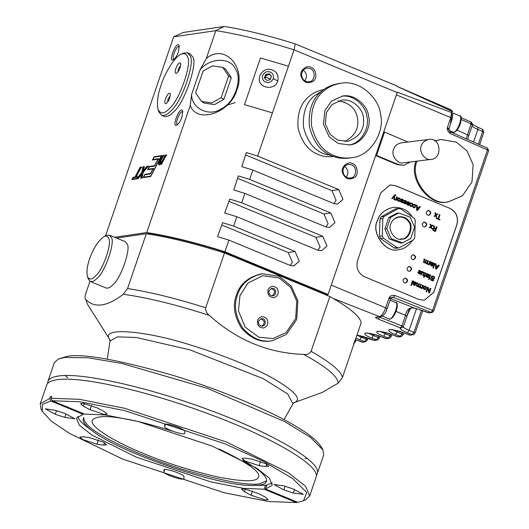 <?xml version="1.0" encoding="UTF-8"?>
<svg xmlns="http://www.w3.org/2000/svg" width="529" height="529" viewBox="0 0 529 529"><rect width="100%" height="100%" fill="white"/><g stroke="black" fill="none" stroke-linecap="round" stroke-linejoin="round"><path stroke-width="0.79" d="M142.982 167.29L141.964 172.626L137.328 178.352L138.122 178.24L141.832 173.677L141.018 177.81L141.931 177.678L142.936 172.414L147.717 166.595L146.85 166.721L143.075 171.37L143.895 167.157L142.982 167.29M137.328 178.352L138.122 178.24M141.931 177.678L141.018 177.81M143.372 172.599L142.936 172.414M148.153 166.774L147.717 166.595M144.338 167.336L143.895 167.157M144.622 166.853L143.273 167.25M138.697 176.746L136.244 176.858L138.254 176.567L137.91 177.235L141.798 172.494L142.876 166.86L144.186 166.668L143.412 170.616L146.95 166.265L148.444 166.046L143.101 172.547L142.043 178.108L140.734 178.299L141.494 174.425L138.023 178.696L131.847 179.602L133.017 177.334L135.034 177.036L140.086 167.27L141.296 167.098L136.244 176.858M141.732 167.276L140.416 167.667M135.034 177.036L135.477 177.222L133.348 177.731M148.213 166.324L147.207 166.668M137.401 177.856L137.838 178.035L137.381 178.59L132.296 179.093L136.945 178.412L137.401 177.856L137.805 177.076L135.788 177.367L140.84 167.607L140.046 167.719L134.988 177.486L132.977 177.784L132.296 179.093M138.241 177.255L137.805 177.076M141.283 167.786L140.84 167.607M143.313 167.045L142.876 166.86M146.725 233.778L149.495 233.368C170.602 236.727 194.996 242.732 222.676 251.368L327.153 294.58L328.073 294.441L397.2 92.535L294.018 49.858C264.236 40.468 238.182 34.061 215.845 30.642L206.303 58.514L199.896 70.264L191.61 94.46L190.228 105.469L146.718 232.548L114.614 237.263M450.384 109.754L451.786 111.202L396.862 86.326L396.843 85.936L295.222 43.907C268.302 35.483 244.623 29.664 224.197 26.45L215.845 30.642L173.664 36.832L105.509 235.888M159.93 161.352L159.487 161.166L162.416 155.506L163.587 155.334L160.287 161.755L160.108 162.396L160.545 162.575M159.487 161.166L158.508 163.93L159.216 164.75L160.637 163.924L160.406 164.367L161.57 164.195L166.37 154.924L165.207 155.096L161.934 161.411L160.419 162.456L160.882 162.634M158.826 164.724L159.216 164.75M161.695 155.612L150.666 176.534L143.101 177.645L144.853 174.325L150.481 173.499L152.861 168.996L147.611 169.763L149.363 166.443L154.607 165.676L158.012 159.209L152.385 160.036L154.137 156.723L161.695 155.612M181.89 117.312L182.664 111.057C180.303 104.63 170.946 128.415 176.845 125.128C178.941 123.594 180.62 120.989 181.89 117.312M158.912 111.943L161.603 115.289L164.235 116.373C167.21 117.094 170.47 115.461 174.021 111.467C184.403 103.069 198.13 62.971 192.708 56.887L190.109 53.806L187.478 52.715L183.246 53.165L180.971 54.269C174.306 56.987 164.579 73.855 161.133 84.984C157.688 94.698 156.67 102.891 158.085 109.563C160.717 114.403 164.625 113.914 169.822 108.095C179.589 100.193 192.503 62.468 187.405 56.748C186.459 53.779 184.317 52.96 180.978 54.269M178.379 51.994L179.152 45.739C176.785 39.305 167.435 63.096 173.333 59.803C175.423 58.269 177.109 55.664 178.379 51.994M150.481 173.499L144.853 174.325M153.298 169.174L152.861 168.996M154.607 165.676L149.363 166.443M158.455 159.394L158.012 159.209M162.138 155.791L154.137 156.723M162.377 161.596L161.934 161.411M166.807 155.103L165.207 155.096M160.849 164.545L161.074 164.102L160.637 163.924M158.508 163.93L159.652 164.936M164.023 155.513L162.416 155.506M143.848 170.801L143.412 170.616M147.393 166.443L146.95 166.265M141.931 174.61L141.494 174.425M133.46 177.513L133.017 177.334M140.529 167.455L140.086 167.27M142.235 172.679L141.798 172.494M137.91 177.235L138.347 177.413M136.945 178.412L137.381 178.59M224.197 26.45L183.259 32.461L173.664 36.832M328.073 294.441L224.885 251.764C195.108 242.375 169.055 235.974 146.718 232.548M190.228 105.469C196.861 124.315 230.704 112.803 236.853 89.923C246.197 67.553 224.752 42.856 206.303 58.514M295.222 43.907L294.018 49.858L257.656 156.062L338.791 189.62L342.971 199.347L337.489 204.068L333.997 203.625L252.855 170.067L249.662 179.404L330.797 212.962L334.983 222.689L329.494 227.41L326.003 226.967L244.867 193.409L241.667 202.746L322.809 236.304L326.988 246.031L321.5 250.753L318.015 250.31L236.873 216.751L233.679 226.088L295.083 251.487L299.262 261.207L293.774 265.935L290.282 265.492L228.885 240.093L224.885 251.764M228.885 240.093L217.545 236.595L222.636 222.683L233.679 226.088M236.873 216.751L224.653 212.989L229.745 199.076L241.667 202.746M244.867 193.409L233.825 190.004L238.328 175.906L249.662 179.404M252.855 170.067L241.819 166.661L246.316 152.564L257.656 156.062M272.435 112.882L244.491 104.636L260.473 57.952L288.424 66.198L260.473 57.952M191.61 94.46C191.386 108.723 209.788 117.352 221.711 108.564C234.572 102.838 242.884 78.563 235.306 68.869C230.505 56.841 208.856 57.694 199.896 70.264M202.918 102.17L204.201 103.089L214.417 104.597L223.846 99.419L221.162 97.753L228.621 75.984L222.729 67.362L212.513 65.854L203.09 71.025L195.637 92.8L201.523 101.423L211.739 102.93L221.162 97.753M222.729 67.362L225.414 69.028L231.299 77.651L223.846 99.419M182.842 112.003L182.644 111.877C180.323 109.84 174.544 124.454 177.407 124.527L177.638 124.586M161.603 115.289C164.579 116.003 167.838 114.37 171.389 110.382C181.771 101.985 195.499 61.88 190.076 55.803L187.478 52.715M179.331 46.678L179.126 46.552C176.805 44.515 171.032 59.129 173.896 59.208L174.127 59.261M153.754 168.665L148.074 169.254L153.317 168.48L150.434 173.955L144.801 174.782L143.557 177.136L150.712 176.084L161.239 156.121L154.084 157.173L152.841 159.527L158.475 158.7L154.561 166.126L149.317 166.893L148.074 169.254M158.912 158.885L152.841 159.527M150.712 176.084L143.557 177.136M161.676 156.3L161.239 156.121M160.327 162.509L160.327 163.018L159.884 162.839L161.953 161.748L165.16 155.546L165.914 155.433L161.616 163.745L160.862 163.858L161.338 162.932L159.017 164.261L159.811 164.466L158.753 163.633L159.586 161.345L162.377 155.956L163.573 156.022M161.616 163.745L160.862 163.858M161.127 160.756L160.684 160.571L160.161 161.636L159.884 162.839L160.261 162.925M160.684 160.571L163.13 155.843M166.357 155.619L165.914 155.433M160.307 162.595L159.87 162.41M225.989 105.535L235.213 102.566M327.153 294.58L326.75 295.744M311.006 67.335C306.589 64.472 299.242 70.919 301.001 76.103C303.448 82.603 307.534 84.296 313.267 81.175C317.704 78.556 316.044 68.38 311.006 67.335M323.9 89.553C317.724 90.737 312.712 93.097 308.876 96.642C300.598 103.419 297 113.92 298.091 128.15C301.59 141.984 308.334 150.772 318.332 154.514C322.789 156.485 327.927 157.159 333.733 156.544M352.4 163.593C347.983 160.73 340.63 167.177 342.395 172.361C344.835 178.862 348.928 180.554 354.661 177.433C359.098 174.815 357.432 164.645 352.4 163.593M149.495 233.368L149.092 234.539M222.676 251.368L222.273 252.531M290.19 265.452L292.378 262.219L288.199 252.498L221.777 225.023M317.916 250.27L320.111 247.043L315.925 237.316L228.918 201.331M325.91 226.928L328.099 223.701L323.92 213.974L237.574 178.26M333.898 203.586L336.094 200.359L331.908 190.632L245.562 154.918M277.751 81.036C274.306 92.43 254.297 87.159 260.314 74.9C262.371 71.236 265.161 69.325 268.686 69.18C276.026 70.192 279.041 74.146 277.751 81.036L273.334 78.676C270.808 82.901 267.588 83.661 263.667 80.944C261.286 76.831 262.351 73.729 266.847 71.64C271.741 71.527 273.903 73.868 273.334 78.676M231.299 77.651L228.621 75.984M488.492 150.732L487.507 149.912L487.546 148.173L450.258 131.794L450.219 133.533C447.779 131.542 446.846 129.526 447.422 127.476L450.801 117.59L451.786 111.202L451.865 112.598L397.18 92.145L397.2 92.535M471.233 123.555L472.152 124.289M361.545 341.972L355.409 339.585M373.474 340.22L356.982 335.002M355.918 338.097L359.727 339.77L361.406 337.29L366.26 339.195L364.58 341.674L361.823 342.078L362.729 342.184L365.479 341.78L359.727 339.77M385.396 338.467L380.834 336.675C375.874 334.593 370.67 333.369 365.208 333.019C364.031 334.341 366.18 336.014 371.656 338.024L373.335 335.538L378.189 337.442L376.503 339.922L373.752 340.326L374.651 340.431L377.402 340.028L371.656 338.024M397.325 336.715L392.756 334.923C387.803 332.84 382.593 331.617 377.137 331.266C375.954 332.596 378.103 334.262 383.585 336.272L385.264 333.786L390.118 335.69L388.431 338.176L385.681 338.58L386.58 338.686L389.331 338.282L383.585 336.272M409.254 334.969L404.685 333.177C399.726 331.088 394.522 329.871 389.06 329.514C387.883 330.843 390.032 332.51 395.507 334.52L397.186 332.04L402.04 333.944L400.36 336.424L397.603 336.828L398.509 336.933L401.26 336.53L395.507 334.52M377.177 317.274L375.669 317.202C374.995 317.36 375.874 318.008 378.308 319.146L379.683 317.169L401.802 325.937L400.433 327.914C399.382 328.8 401.716 330.42 407.436 332.767L412.283 334.672L409.532 335.075L413.182 334.778L412.283 334.672L413.969 332.192L421.52 310.139M293.529 402.853L322.267 392.412L338.183 383.155L342.455 377.435L361.228 322.604C359.654 316.137 349.2 307.442 329.865 296.518L224.488 252.935C194.712 243.545 168.652 237.137 146.315 233.719L116.592 238.083M383.611 132.217L384.57 132.098L376.575 155.44L375.623 155.559L397.385 164.651L403.885 165.306L410.471 161.96M331.266 285.105L385.667 307.832L389.053 297.953L393.411 297.424L394.779 295.453C391.758 295.162 389.847 295.995 389.053 297.953L390.316 298.898M450.053 208.439L395.639 185.705L390.091 184.938L380.754 192.834L357.584 260.526C355.865 267.853 358.159 273.262 364.468 276.74L418.882 299.474L424.423 300.247L433.76 292.345L456.937 224.653C458.656 217.326 456.362 211.924 450.053 208.439L395.54 185.719L390.045 184.945M416.025 161.266C408.011 179.351 430.17 207.256 447.693 201.814M416.984 161.147C408.963 179.232 431.122 207.137 448.652 201.701L462.478 195.756L471.987 181.956L473.131 164.658L467.034 151.003L456.276 142.089L440.915 139.477L434.653 140.813M310.146 68.565L306.972 68.168C298.733 69.709 300.604 82.623 308.962 81.711C315.066 81.942 316.15 70.344 310.146 68.565M322.234 90.836L314.385 95.835C306.106 102.606 302.509 113.113 303.593 127.344C307.091 141.177 313.842 149.965 323.841 153.708L331.762 155.791M351.54 164.83L348.366 164.426C340.127 165.967 341.992 178.881 350.35 177.969C356.46 178.2 357.544 166.609 351.54 164.83M175.873 68.413C174.801 71.851 175.013 73.498 176.501 73.352C179.238 70.82 180.62 67.481 180.64 63.335C179.424 62.098 177.83 63.791 175.873 68.413M165.484 98.758C164.413 102.196 164.625 103.843 166.106 103.697C168.85 101.165 170.232 97.825 170.252 93.679C169.029 92.443 167.442 94.136 165.484 98.758M461.281 119.508L471.015 123.779L471.061 122.04L460.733 117.504M471.015 123.779L472.304 125.261C471.65 126.054 473.501 127.456 477.872 129.466L473.567 142.03M483.685 132.382L482.666 131.549L482.58 129.36M270.478 79.105L265.651 76.923M344.756 102.13L338.216 100.953M356.916 335.174L361.406 337.29L361.81 336.12M368.601 333.27L373.335 335.538L373.732 334.374M380.53 331.518L385.264 333.786L385.661 332.622M392.452 329.772L397.186 332.04L397.59 330.87M378.308 319.146L400.433 327.914L402.245 327.841L403.402 326.499C402.774 327.226 404.678 328.489 409.115 330.288L415.133 332.953L413.182 334.778M379.829 316.785L379.095 316.997M375.669 317.202L380.675 316.765L375.669 317.202M89.956 281.316L85.361 294.739L84.984 297.767L87.516 304.281L110.072 340.041M146.315 233.719L127.542 288.55L123.277 294.269C107.248 306.569 94.81 308.394 85.956 299.745M88.27 278.988L90.261 281.468L106.051 288.001C108.253 288.53 110.673 287.32 113.299 284.364C120.989 278.142 131.159 248.438 127.145 243.935L125.221 241.647L109.43 235.121L106.296 235.451L104.021 236.556C98.063 240.926 93.276 248.339 89.652 258.807C87.153 265.842 86.419 271.774 87.444 276.607C89.348 280.112 92.178 279.762 95.947 275.543C103.016 269.823 112.373 242.494 108.676 238.348C107.995 236.205 106.441 235.603 104.021 236.556M224.488 252.935L205.715 307.766C205.517 310.933 206.746 313.485 209.411 315.416C176.038 304.638 147.327 297.589 123.277 294.269M329.865 296.518L311.092 351.349C309.339 353.875 306.88 354.899 303.719 354.423C268.263 353.167 236.827 340.167 209.411 315.416M262.172 273.744L261.068 273.91C247.962 277.222 239.736 284.304 236.384 295.162C232.502 305.405 234.248 316.441 241.608 328.264C250.825 338.547 260.592 342.759 270.901 340.901L272.547 340.656L286.387 334.394L296.69 319.49L297.887 300.809L291.234 286.077L279.239 276.336L262.172 273.744C249.066 277.057 240.834 284.139 237.481 294.997C233.606 305.24 235.345 316.276 242.712 328.106C251.923 338.388 261.69 342.6 272.005 340.742M407.998 142.05L384.57 132.098M376.575 155.44L398.344 164.532L403.885 165.306M394.779 295.453L432.55 310.424L431.175 312.401L393.411 297.424L392.148 297.324L390.495 298.806L387.089 308.764C385.734 313.036 383.598 315.701 380.675 316.765M450.219 133.533L487.507 149.912L432.55 310.424L433.535 311.244M428.212 312.685L432.074 312.507L433.681 311.171L488.637 150.659L487.546 148.173M448.737 129.711L447.422 127.476L448.632 128.58L449.987 131.807M448.731 129.678L452.222 118.522L453.069 112.968M424.377 300.254L433.668 292.358L456.844 224.666C458.557 217.34 456.262 211.937 449.954 208.452M440.915 139.477L434.871 140.959M428.814 139.458L401.101 142.903C397.14 143.828 394.654 145.931 393.636 149.224C390.574 154.812 397.61 164.678 403.574 162.813L431.287 159.368C442.449 158.674 441.279 137.117 428.814 139.458C424.853 140.383 422.367 142.486 421.342 145.779C418.28 151.367 425.323 161.233 431.287 159.368M304.849 80.825C307.422 76.864 306.906 73.319 303.289 70.198M346.244 177.083C348.816 173.122 348.294 169.578 344.683 166.456M271.45 76.262L270.299 79.634L266.795 80.454L264.447 77.908L265.598 74.536L269.102 73.716L271.45 76.262M180.693 65.404L178.359 69.028L177.995 71.924M170.305 95.749L167.971 99.373L167.607 102.269M450.523 123.475L451.984 112.67M466.261 138.823L471.088 123.819L471.438 122.245L471.061 122.04M471.438 122.245C472.595 124.222 472.906 125.188 472.371 125.142L472.304 125.261M478.355 144.133L482.666 131.549L477.872 129.466L477.793 127.277L482.739 129.38L483.83 132.303L479.591 144.681M354.337 340.947L355.501 341.701L353.544 343.533M366.782 337.674L366.26 339.195L367.43 339.949L365.473 341.78M378.711 335.928L378.189 337.442L379.353 338.203L377.402 340.028M390.633 334.176L390.118 335.69L391.281 336.451L389.324 338.282M402.562 332.424L402.04 333.944L403.21 334.698L401.253 336.53M401.802 325.937L400.83 328.026M401.881 325.963L403.429 326.505L406.933 316.276L405.518 315.344L401.881 325.963M386.157 311.045L388.736 303.957M90.261 281.468C92.469 282.003 94.883 280.787 97.515 277.837C105.198 271.615 115.375 241.905 111.355 237.402L109.43 235.121M432.074 312.507L428.49 312.791L414.789 308.096M403.197 279.629C402.893 281.692 403.726 282.83 405.677 283.028C408.428 280.992 408.223 279.332 405.062 278.049L403.197 279.629M407.191 267.958C406.894 270.021 407.72 271.159 409.677 271.357C412.422 269.321 412.217 267.661 409.056 266.378L407.191 267.958M411.185 256.287C410.888 258.35 411.714 259.488 413.671 259.686C416.416 257.649 416.211 255.99 413.05 254.707L411.185 256.287M422.373 223.608C422.076 225.671 422.902 226.809 424.86 227.007C427.604 224.97 427.399 223.311 424.245 222.028L422.373 223.608M426.367 211.937C426.07 214 426.896 215.138 428.854 215.336C431.604 213.299 431.399 211.64 428.239 210.357L426.367 211.937M416.687 210.278L417.282 210.529L420.383 206.766L419.801 206.528L418.895 207.679L417.156 206.951L417.143 205.417L416.521 205.153L416.687 210.278M435.638 268.891L436.24 269.142L439.334 265.379L438.753 265.135L437.847 266.292L436.114 265.565L436.094 264.024L435.473 263.766L435.638 268.891M433.654 230.71L435.486 231.471L437 227.053L436.451 226.822L435.777 228.786L434.64 228.151L434.051 225.817L433.37 225.533L434.177 228.171L433.158 228.217L432.543 229.626L433.654 230.71M433.502 228.111L433.158 228.217M434.097 278.413L433.734 276.753L432.001 276.032L432.484 275.973L431.776 276.231L431.314 277.513L433.251 279.967L432.074 280.231L430.818 278.79L431.161 280.264L432.729 280.925L433.787 280.145L433.535 278.942L431.889 277.394L432.147 276.654L433.767 277.051L434.044 278.188L434.58 278.353L434.21 276.693L432.391 275.979M432.246 280.985L432.914 280.76L433.35 279.596L431.426 277.044L432.596 276.528M432.861 280.337L430.95 279.775L430.884 279.028L431.36 278.968M438.62 218.847L439.956 214.946L439.407 214.714L438.072 218.622L436.716 218.054L436.537 218.57L439.804 219.938L439.983 219.416L438.144 218.907L439.48 215.005L439.956 214.946M429.383 292.954L430.897 288.536L430.368 288.318L429.184 291.783L428.206 287.412L427.644 287.174L426.136 291.598L426.658 291.816L427.849 288.345L428.821 292.722L429.383 292.954M420.178 287.723L421.276 284.516L420.773 284.304L419.894 286.599L419.074 286.797L418.789 285.858L419.504 283.775L418.994 283.564L418.36 285.422L417.302 286.063L416.931 285.541L417.731 283.035L417.222 282.823L416.435 285.931L417.031 286.487L418.148 286.308L418.796 287.221L419.881 287.082L420.178 287.723M418.796 287.221L419.881 287.082M417.031 286.487L418.148 286.308L417.328 286.566M417.903 286.057L416.826 286.123L416.449 285.6L417.255 283.094L417.731 283.035M419.028 286.903L419.51 286.844L418.598 286.857L418.313 285.918L419.028 283.835L419.504 283.775M427.253 263.997L428.351 260.79L427.842 260.579L426.963 262.873L426.143 263.072L425.865 262.126L426.572 260.05L426.07 259.838L425.428 261.696L424.377 262.338L424 261.815L424.8 259.309L424.291 259.098L423.504 262.205L424.099 262.754L425.217 262.582L425.871 263.495L426.949 263.349L426.797 263.806L427.253 263.997M425.871 263.495L426.949 263.349M424.099 262.754L425.217 262.582L424.397 262.834M424.979 262.331L423.894 262.397L423.524 261.875L424.324 259.369L424.8 259.309M426.103 263.178L426.579 263.118L425.666 263.131L425.382 262.186L426.096 260.109L426.572 260.05M395.672 195.611L395.48 194.884L394.581 195.102L391.797 198.494L392.306 198.706L394.039 196.471L393.993 199.407L394.535 199.638L394.502 195.948L395.11 195.393L395.672 195.611M394.059 199.697L394.026 196.008L395.401 195.446M395.196 195.67L395.004 194.943L395.48 194.884L395.024 194.837M429.746 274.723L430.09 275.549L429.369 277.738L428.86 277.527L428.721 277.95L429.224 278.161L428.84 279.279L430.249 278.109L429.879 277.95L430.666 275.437L429.746 274.723M424.794 272.653L425.137 273.486L424.417 275.669L423.908 275.457L423.769 275.88L424.271 276.092L423.888 277.209L425.296 276.039L424.926 275.887L425.713 273.367L424.794 272.653M424.245 289.495L425.303 289.535L426.215 288.411L426.255 287.009L425.389 286.156L423.908 286.387L423.405 287.287L423.385 288.642L424.245 289.495M424.992 289.614L425.739 288.47L425.779 287.068L424.119 286.11M398.311 201.291L399.369 201.331L400.281 200.207L400.321 198.805L399.455 197.952L397.973 198.183L397.471 199.083L397.451 200.438L398.311 201.291M399.058 201.404L399.805 200.266L399.845 198.864L398.185 197.906M415.496 282.023L414.233 282.036L413.744 281.368L413.05 284.007L413.936 285.191L415.219 285.23L415.629 284.767L414.167 284.774L413.718 283.683L415.589 283.954L416.211 283.365L415.496 282.023L413.757 282.096L414.273 281.593M415.166 283.98L415.589 283.954L415.113 284.013L415.728 283.425L415.688 282.658L415.02 282.083M414.267 284.919L413.175 284.41L413.242 283.742L413.718 283.683M414.657 285.362L415.629 284.767M428.477 274.108L427.214 274.115L426.724 273.453L426.03 276.092L426.916 277.275L428.199 277.308L428.609 276.852L427.148 276.852L426.698 275.761L428.569 276.039L429.184 275.45L428.477 274.108L426.738 274.174L427.253 273.672M428.146 276.065L428.569 276.039L428.093 276.098L428.708 275.51L428.669 274.743L428.001 274.167M427.247 276.998L426.156 276.488L426.222 275.821L426.698 275.761M427.637 277.447L428.609 276.852M432.821 262.582L431.558 262.589L431.069 261.928L430.368 264.566L431.261 265.75L432.537 265.783L432.947 265.327L431.492 265.327L431.042 264.236L432.914 264.513L433.529 263.925L432.821 262.582L431.075 262.649L431.598 262.146M432.491 264.533L432.914 264.513L432.438 264.573L433.053 263.978L433.013 263.211L432.338 262.642M431.585 265.472L430.494 264.963L430.566 264.295L431.042 264.236M431.981 265.915L432.947 265.327M411.483 285.481L412.997 281.058L412.488 280.846L410.973 285.27L411.483 285.481M433.41 267.958L434.924 263.535L434.415 263.323L432.901 267.747L433.41 267.958M407.793 201.741L407.079 202.316L408.586 202.276L409.115 203.738L406.894 202.805L406.801 204.339L407.628 205.179L408.785 205.153L409.598 204.068L409.631 202.693L407.985 201.701M408.348 205.298L409.122 204.128L409.155 202.752L408.262 201.886L407.317 201.8M407.099 202.667L408.586 202.276M431.38 226.604L433.039 225.4L432.424 225.142L431.208 226.028L430.864 224.488L430.249 224.23L430.765 226.346L429.217 227.463L429.839 227.721L430.943 226.921L431.241 228.31L431.862 228.568L431.38 226.604L430.904 226.663L433.039 225.4M436.187 215.27L437.847 214.066L437.225 213.802L436.008 214.695L435.665 213.154L435.05 212.896L435.565 215.012L434.018 216.13L434.64 216.387L435.744 215.587L436.041 216.976L436.663 217.234L436.187 215.27L435.704 215.329L437.847 214.066M413.136 205.001L413.605 205.278L414.63 204.796L415.133 205.338L415.04 206.376L414.485 207.203L413.764 207.236L412.785 206.178L412.924 207.097L413.632 207.692L415.093 207.414L415.615 205.192L414.776 204.353L413.85 204.313L413.136 205.001M414.379 207.798L413.929 207.851L415.086 206.634L415.139 205.252L414.3 204.412L413.367 204.373M414.485 207.203L413.281 207.295L412.825 206.363L413.301 206.303M413.129 205.338L414.63 204.796M410.14 203.751L410.61 204.029L411.635 203.546L412.137 204.088L412.045 205.12L411.489 205.953L410.769 205.986L409.79 204.928L409.929 205.841L410.636 206.436L412.098 206.165L412.62 203.936L411.78 203.096L410.854 203.063L410.14 203.751M411.383 206.548L410.934 206.601L412.091 205.384L412.144 203.996L411.304 203.156L410.372 203.123M411.489 205.953L410.286 206.046L409.83 205.113L410.306 205.054M410.134 204.088L411.635 203.546M420.469 272.032L420.998 272.157L420.872 271.225L420.072 270.597L418.849 270.656L418.485 271.615L419.927 273.374L419.14 273.519L418.148 272.58L418.155 273.149L419.861 274.068L420.476 273.037L419.061 271.265L419.92 271.04L420.469 272.032M419.484 274.095L419.993 273.096L418.584 271.324L419.92 271.04M419.199 273.658L418.254 273.242L418.194 272.772L418.67 272.713M420.522 272.217L420.396 271.284L418.922 270.524L419.398 270.464L418.849 270.656M405.974 201.946L406.503 202.065L406.378 201.139L405.578 200.504L404.348 200.57L403.991 201.529L405.432 203.281L404.645 203.427L403.653 202.495L403.66 203.063L405.359 203.982L405.974 202.951L404.566 201.172L405.426 200.954L405.974 201.946M404.989 204.002L405.498 203.01L404.09 201.232L405.426 200.954M404.705 203.572L403.759 203.156L403.693 202.686L404.176 202.627M406.027 202.124L405.902 201.199L404.427 200.431L404.903 200.372L404.348 200.57M402.979 200.689L403.508 200.815L403.382 199.883L402.582 199.254L401.352 199.314L400.995 200.279L402.437 202.032L401.65 202.177L400.658 201.238L400.665 201.814L402.364 202.733L402.979 201.701L401.571 199.922L402.43 199.704L402.979 200.689M401.994 202.752L402.503 201.761L401.094 199.982L402.43 199.704M401.709 202.323L400.764 201.906L400.704 201.43L401.18 201.37M403.032 200.875L402.906 199.942L401.432 199.182L401.908 199.122L401.352 199.314M422.4 271.648L421.758 272.184L422.4 271.648L421.944 271.456L420.846 274.663L421.355 274.875L422.235 272.567L423.107 272.395L423.531 273.103L422.757 275.457L423.266 275.669L424.066 272.7L423.365 271.972L422.559 271.939M420.879 274.935L421.758 272.627L423.107 272.395M422.142 288.543L423.24 285.336L422.737 285.124L421.858 287.399L420.555 287.763L421.382 288.179L421.858 287.862L421.686 288.351L422.142 288.543M421.018 288.146L421.858 287.862M421.091 287.677L420.429 287.392M429.217 264.817L430.308 261.61L429.806 261.399L428.933 263.673L427.624 264.031L428.087 264.421L428.926 264.136L428.761 264.626L429.217 264.817M428.087 264.421L428.926 264.136M428.166 263.951L427.498 263.667M396.208 200.332L397.305 197.132L396.803 196.92L395.923 199.188L394.621 199.552L395.084 199.942L395.923 199.651L395.758 200.147L396.208 200.332M395.084 199.942L395.923 199.651M395.156 199.466L394.495 199.188M393.232 207.361L393.186 207.368C384.775 209.332 379.478 213.802 377.309 220.791C370.809 232.674 385.767 253.636 398.443 249.675L398.489 249.668M265.598 74.536L266.133 75.323L264.983 78.689M269.102 73.716L269.638 74.503L266.133 75.323M271.397 76.421L269.638 74.503M457.109 130.121L468.826 135.424L472.371 125.142M390.561 298.647L414.386 307.997C409.327 307.362 406.371 309.809 405.518 315.344L396.122 311.416M239.974 295.618L238.453 310.768L245.106 327.048L258.754 337.198L272.957 338.567L285.977 332.681L295.671 318.656L296.795 301.08L290.533 287.221L279.034 277.956L262.688 275.702L247.916 283.121L239.974 295.618M405.439 283.048C407.892 280.998 407.687 279.352 404.824 278.095M409.433 271.377C411.886 269.327 411.681 267.681 408.818 266.424M413.433 259.706C415.88 257.656 415.675 256.01 412.818 254.753M424.622 227.027C427.068 224.977 426.863 223.331 424.007 222.074M428.616 215.356C431.069 213.306 430.864 211.66 428.001 210.403M418.895 207.679L416.68 207.011L416.66 205.477L417.143 205.417M416.66 205.477L416.039 205.212M416.68 207.011L417.156 206.951M416.806 210.588L420.383 206.766M419.9 206.826L419.325 206.588M437.847 266.292L435.631 265.624L435.618 264.083L436.094 264.024M435.618 264.083L434.997 263.826M435.631 265.624L436.114 265.565M435.757 269.201L439.334 265.379M438.858 265.439L438.276 265.194M432.682 228.277L434.177 228.171M435.777 228.786L434.164 228.211L433.575 225.876L434.051 225.817M433.575 225.876L432.894 225.592M434.64 228.151L434.164 228.211L433.992 227.801L434.468 227.741M434.375 228.435L434.851 228.376M435.003 231.53L436.518 227.113L437 227.053M436.518 227.113L435.975 226.881M431.671 276.713L432.12 276.588L431.671 276.713M430.884 279.028L430.341 278.849M439.328 219.998L439.983 219.416M439.5 219.475L438.144 218.907M436.24 218.113L438.072 218.622M439.48 215.005L438.931 214.774M428.9 293.013L430.414 288.596L430.897 288.536M426.182 291.876L427.366 288.404L427.849 288.345M429.184 291.783L428.702 291.843L427.73 287.472L428.206 287.412M427.73 287.472L427.168 287.234M430.414 288.596L429.892 288.378M419.702 287.783L420.8 284.576L421.276 284.516M417.255 283.094L416.746 282.883M417.427 286.116L416.826 286.123L417.427 286.116M419.028 283.835L418.518 283.623M420.8 284.576L420.291 284.364M426.771 264.057L427.868 260.85L428.351 260.79M424.324 259.369L423.815 259.157M424.496 262.391L423.894 262.397L424.496 262.391M426.096 260.109L425.587 259.898M427.868 260.85L427.366 260.638M395.308 195.148L395.791 195.089M394.634 195.452L395.117 195.393M394.112 195.889L394.594 195.829M391.83 198.765L394.502 195.948M395.004 194.943L394.548 194.897M429.627 278.591L429.396 278.009L430.189 275.497L429.667 274.888L430.143 274.829M429.396 278.009L429.879 277.95M429.773 278.168L430.249 278.109M428.364 279.338L429.733 278.373M428.986 279.226L429.462 279.167M428.384 277.586L429.369 277.738M424.675 276.522L425.237 273.427L424.714 272.819L425.19 272.759M424.45 275.94L424.926 275.887M424.82 276.098L425.296 276.039M423.412 277.269L424.78 276.303M424.033 277.156L424.509 277.097M423.431 275.516L424.417 275.669M415.153 284.827L414.683 284.549M414.181 285.422L414.736 285.29M413.797 281.653L413.268 281.428M428.133 276.912L427.663 276.627M427.161 277.507L427.716 277.368M426.777 273.731L426.248 273.513M432.471 265.386L432.001 265.102M431.499 265.975L432.061 265.842M431.115 262.205L430.586 261.987M411.007 285.541L412.521 281.117L412.997 281.058M412.521 281.117L412.012 280.906M432.934 268.018L434.448 263.594L434.924 263.535M434.448 263.594L433.939 263.382M406.417 202.865L409.115 203.738M407.581 202.29L408.11 202.336L407.581 202.29M431.386 228.627L430.904 226.663M429.356 227.781L430.943 226.921M431.208 226.028L430.725 226.088L430.388 224.547L430.864 224.488M430.388 224.547L429.773 224.289M430.666 225.797L431.142 225.738M432.563 225.46L431.948 225.195M436.187 217.293L435.704 215.329M434.164 216.447L435.744 215.587M436.008 214.695L435.526 214.754L435.188 213.213L435.665 213.154M435.188 213.213L434.574 212.956M435.466 214.457L435.949 214.397M437.364 214.126L436.749 213.861M412.825 206.363L412.309 206.237M414.009 207.262L413.281 207.295M413.585 204.842L414.154 204.855L413.585 204.842M409.83 205.113L409.314 204.988M411.013 206.012L410.286 206.046M410.59 203.592L411.159 203.605L410.59 203.592M418.875 271.033L419.444 271.099L418.875 271.033M418.194 272.772L417.672 272.64M404.381 200.947L404.95 201.013L404.381 200.947M403.693 202.686L403.177 202.554M401.385 199.697L401.954 199.764L401.385 199.697M400.704 201.43L400.182 201.298M422.79 275.728L423.61 273.228L422.889 272.032M422.155 272.402L422.625 272.455L422.155 272.402M421.924 271.708L421.468 271.516M421.666 288.603L422.764 285.396L423.24 285.336M422.764 285.396L422.254 285.184M428.735 264.877L429.832 261.67L430.308 261.61M429.832 261.67L429.33 261.458M395.732 200.392L396.829 197.191L397.305 197.132M396.829 197.191L396.32 196.98M412.117 216.745C408.428 210.39 402.146 207.262 393.278 207.355C384.867 209.319 379.577 213.795 377.408 220.785C370.902 232.661 385.866 253.622 398.542 249.668C403.766 249.245 408.408 246.164 412.468 240.411M414.829 234.876L415.139 224.25M340.63 83.291L338.428 83.615C331.412 84.891 325.738 87.53 321.401 91.543C312.203 99.075 308.209 110.746 309.412 126.557C313.3 141.924 320.799 151.691 331.908 155.843C336.953 158.078 342.772 158.819 349.358 158.052L351.56 157.728C371.57 156.128 384.973 130.504 380.576 114.786C379.67 98.923 359.945 79.244 340.63 83.291C333.614 84.567 327.94 87.212 323.603 91.219C314.405 98.751 310.411 110.422 311.614 126.233C315.502 141.6 323.001 151.367 334.11 155.526C339.155 157.754 344.974 158.495 351.56 157.728M267.972 289.879C267.337 294.772 269.334 297.364 273.949 297.655C278.228 295.883 279.286 292.788 277.13 288.358C273.486 285.23 270.431 285.739 267.972 289.879M257.583 320.224C256.949 325.117 258.939 327.709 263.554 328C267.839 326.234 268.897 323.133 266.742 318.703C263.092 315.575 260.043 316.084 257.583 320.224M417.169 207.5L416.687 207.56L416.68 210.013L418.571 208.089L417.169 207.5L417.156 209.953M436.121 266.113L435.645 266.173L435.631 268.626L437.523 266.695L436.121 266.113L436.108 268.567M433.344 228.7L433.82 228.64L432.934 228.832L433.344 228.7L432.722 229.791L434.626 230.816L435.103 230.756L435.605 229.295L433.82 228.64L433.165 229.123L433.205 229.731L435.103 230.756M424.761 286.658L424.027 286.705L423.398 288.536L424.655 289.065M398.826 198.454L398.092 198.501L397.464 200.332L398.721 200.861M415.232 282.4L414.187 282.38L414.756 282.46L413.724 282.612L413.387 283.313L415.503 283.385L415.629 282.731L414.663 282.321L413.863 283.253L415.503 283.385M428.212 274.485L427.168 274.458L427.73 274.544L426.705 274.696L426.367 275.397L428.483 275.464L428.609 274.816L427.644 274.399L426.843 275.338L428.483 275.464M432.55 262.953L431.505 262.933L432.074 263.012L431.042 263.164L430.705 263.872L432.821 263.938L432.953 263.29L431.981 262.873L431.181 263.812L432.821 263.938M407.27 203.473L407.773 204.736L408.937 204.168L406.794 203.533L407.297 204.796L407.965 204.789M398.972 208.333L395.322 208.948L381.164 216.844L379.941 218.946L379.432 236.278L380.53 238.513L394.178 247.949L395.712 248.332L399.362 247.717L413.519 239.822L414.743 237.719L415.252 220.381L414.154 218.153L400.506 208.717L398.185 208.591L384.028 216.487L382.804 218.589L382.302 235.927L383.393 238.156L397.048 247.592L398.575 247.975M268.99 290.712C268.567 293.859 269.843 295.552 272.832 295.79C277.044 295.4 276.422 287.386 271.734 288.351L268.99 290.712M258.602 321.057C258.172 324.204 259.455 325.897 262.437 326.135C266.656 325.745 266.027 317.731 261.346 318.696L258.602 321.057M425.7 288.193L425.766 287.168L424.503 286.645L423.874 288.477L425.131 289.006L425.7 288.193M423.921 289.105L425.131 289.006M425.237 286.599L424.027 286.705M399.765 199.988L399.831 198.964L398.568 198.441L397.94 200.273L399.203 200.802L399.765 199.988M397.987 200.901L399.203 200.802M399.302 198.395L398.092 198.501M413.387 283.313L413.863 283.253M413.453 283.121L413.936 283.061M426.367 275.397L426.843 275.338M426.434 275.199L426.916 275.14M430.705 263.872L431.181 263.812M430.778 263.673L431.254 263.614M407.297 204.796L408.448 204.73M338.229 143.485L349.682 144.933C362.808 143.888 371.609 127.066 368.72 116.75C368.131 106.342 355.184 93.435 342.508 96.086L331.333 101.29L324.826 110.706L323.464 124.269L329.071 136.674L338.229 143.485M47.65 383.439L47.888 381.469L54.262 362.848L58.025 359.224L66.747 356.387C82.55 353.319 117.848 359.608 172.652 375.259C224.858 391.017 273.625 412.693 295.473 426.057C308.943 433.853 317.691 441.027 321.711 447.58L322.902 449.908L323.649 455.079L317.274 473.7L316.256 475.399M307.276 458.458L305.147 458.524M67.778 377.713L65.127 375.55M272.27 295.823C275.669 292.682 275.311 290.236 271.192 288.477M261.881 326.168C265.28 323.027 264.923 320.581 260.804 318.822M398.833 212.982L396.922 213.22L388.722 217.558L384.887 228.753L389.258 238.91L400.632 243.089L402.543 242.851L410.742 238.513L414.577 227.318L410.206 217.161L398.833 212.982L390.633 217.32L386.798 228.515L391.169 238.672L402.543 242.851M348.816 145.045C361.638 143.419 369.738 127.033 367 117.008C366.366 106.904 354.185 94.202 341.655 96.232M58.025 359.224L64.465 357.478L87.874 357.756L122.054 363.496L207.408 388.385L285.098 421.811L310.477 437.377L322.902 449.908M103.677 445.14L106.62 444.816L103.73 442.33L89.553 437.642L82.808 436.749L79.866 437.08L82.762 439.566L96.933 444.254L103.677 445.14L104.497 442.76M251.096 495.256L265.274 499.945L268.216 499.621L265.327 497.134L258.621 493.577L244.451 488.889L241.508 489.213L244.398 491.699L251.096 495.256L252.558 490.991M90.056 409.73L104.226 414.419L107.169 414.095L104.279 411.608L97.581 408.051L83.403 403.363L80.461 403.687L83.357 406.173L90.056 409.73L91.51 405.465M265.869 466.558L268.811 466.228L265.922 463.741L251.744 459.053L245 458.167L242.057 458.491L244.947 460.977L259.124 465.665L265.869 466.558L266.689 464.171M164.757 424.615L164.704 426.612L165.524 424.218M164.704 426.612C164.109 428.993 185.256 435.989 184.747 433.244L184.733 433.357M184.747 433.244L184.78 431.36C185.381 428.979 164.235 421.983 164.737 424.727L164.81 424.522M183.92 478.692L183.973 476.695C184.568 474.315 163.421 467.319 163.93 470.063L163.95 469.95M163.997 469.858L163.897 471.947L164.717 469.554M183.94 478.58C184.442 481.324 163.302 474.328 163.897 471.947M64.776 417.407L74.834 418.737L64.849 413.433L55.34 410.286L45.302 408.844L55.267 414.26L64.776 417.407L66.006 413.823M293.337 493.021L303.395 494.351L293.41 489.047L283.901 485.9L273.863 484.465L283.828 489.874L293.337 493.021L294.567 489.444M384.887 228.753L386.798 228.515M388.722 217.558L390.633 217.32M337.753 140.106L347.394 141.329C359.482 137.315 364.825 129.407 363.423 117.597C362.927 108.835 352.023 97.964 341.357 100.199L331.947 104.583L326.466 112.505L325.322 123.925L330.043 134.373L337.753 140.106M47.888 381.469C48.84 378.751 52.239 376.959 58.091 376.093C81.294 372.072 149.072 387.347 210.443 410.438C274.28 433.932 322.571 462.525 317.274 473.7M296.445 502.55L264.136 489.186L243.565 488.379L210.727 481.846L136.469 457.208L91.881 435.043L79.324 425.171L76.407 418.122L83.139 414.326L50.83 400.962L42.485 404.447L42.194 411.258L51.419 421.276L69.709 433.535L122.953 459.192L224.012 492.697L268.626 501.532L296.445 502.55L297.331 502.133M52.232 400.757L84.541 414.121L105.112 414.928L137.95 421.461L212.208 446.099L256.796 468.264L269.354 478.137L272.27 485.186L265.538 488.981L297.847 502.345L303.514 500.732L306.734 492.559L292.768 478.613L263.389 461.301L225.724 444.115L124.665 410.61L80.051 401.776L52.232 400.757L51.168 398.284L51.776 396.505L50.381 396.717L51.544 397.193M390.891 223.827C387.446 230.115 395.368 241.211 402.08 239.115C409.208 239.697 414.313 226.075 408.699 220.864C406.649 217.974 403.515 216.592 399.296 216.718C394.839 217.756 392.042 220.124 390.891 223.827M344.425 141.514C354.714 136.363 359.092 128.679 357.558 118.463C355.878 108.61 349.51 102.745 338.461 100.874M303.514 500.732L305.881 499.621L309.644 495.99L316.018 477.376C321.321 466.201 272.99 437.582 209.12 414.088C147.763 391.01 80.031 375.749 56.834 379.769C50.982 380.635 47.577 382.427 46.631 385.145L40.257 403.759L41.004 408.93L42.194 411.258M265.538 488.981L266.755 485.424L265.353 485.629L264.136 489.186M265.353 485.629L266.517 486.111M83.139 414.326L83.377 413.638M50.83 400.962L49.772 398.496L50.381 396.717M49.772 398.496L40.257 403.759M309.644 495.99L305.623 486.296L288.338 472.708L227.034 442.231L124.586 408.269L79.363 399.316L51.168 398.284M401.121 239.187L402.49 238.764M399.779 216.956L398.344 216.883M400.136 239.108L401.571 238.929C408.54 239.492 413.533 226.174 408.044 221.082C406.041 218.259 402.979 216.903 398.846 217.029L397.14 217.24M398.846 217.029L394.323 218.854M272.29 482.858L265.869 485.278L251.348 485.483C216.467 485.589 120.255 452.645 92.754 431.181C85.5 425.852 82.332 421.706 83.265 418.75M92.754 431.181L88.065 427.763C81.724 423.114 78.305 419.285 77.816 416.277M242.99 460.329C259.818 469.726 267.648 476.768 266.471 481.476C265.822 483.321 263.508 484.538 259.534 485.133L251.348 485.483M266.629 480.735L260.017 483.704C249.126 485.827 224.785 481.489 187.008 470.698C151.023 459.833 117.405 444.889 102.348 435.684C89.672 428.404 83.47 422.287 83.754 417.328M219.072 448.995C248.147 463.001 261.26 472.371 258.397 477.118C257.061 482.025 243.433 481.959 217.518 476.92C189.924 470.499 165.16 462.663 143.247 453.399C117.286 443.018 89.017 426.843 92.31 420.257C95.947 415.88 106.825 415.404 124.937 418.842C137.17 420.899 153.119 425.032 172.771 431.247M161.524 162.304L161.087 162.119M160.664 164.069L160.227 163.884M160.604 161.814L160.161 161.636M288.199 252.498L295.083 251.487M315.925 237.316L322.809 236.304M323.92 213.974L330.797 212.962M331.908 190.632L338.791 189.62M333.296 298.475L379.551 316.633C381.707 315.813 383.743 312.877 385.667 307.832L386.911 308.857M396.4 94.87L450.801 117.59L452.044 118.622M477.951 127.297L472.516 124.375M407.436 332.767L409.115 330.288L416.541 308.586M205.715 307.766C175.939 298.376 149.879 291.968 127.542 288.55M342.455 377.435C340.881 370.968 330.427 362.272 311.092 351.349M397.385 164.651L398.344 164.532M338.183 383.155C337.793 376.364 326.3 366.789 303.719 354.423M293.826 402.741C302.515 399.719 295.579 391.572 273.017 378.314C250.257 365.658 215.64 352.559 191.095 345.206C150.157 331.756 98.764 325.533 109.906 339.77M391.229 297.754L393.272 297.457M448.956 130.418L453.168 132.157C456.666 133.725 463.146 117.425 459.88 115.937L453.089 113.127M382.394 316.064L389.238 318.894C392.736 320.462 399.21 304.168 395.943 302.674L390.012 300.221M284.007 419.642L292.954 403.766L287.637 393.92L263.085 378.592L189.997 349.9L136.601 337.522L117.372 336.854L109.966 341.112L109.88 339.704M429.389 312.897L414.577 308.096M433.806 227.027L434.283 226.967M434.666 228.581L435.149 228.521M431.426 277.044L431.902 276.984M431.413 277.454L431.889 277.394M431.69 277.864L432.173 277.811M432.352 278.386L432.834 278.333M433.053 279.001L433.535 278.942M433.35 279.596L433.833 279.537M433.311 280.205L433.787 280.145M430.95 279.775L431.426 279.715M431.598 280.291L432.074 280.231M432.854 276.184L433.337 276.125M433.734 276.753L434.21 276.693M434.144 277.527L434.62 277.467M416.561 285.111L417.037 285.052M416.449 285.6L416.931 285.541M416.548 285.905L417.031 285.845M418.313 285.918L418.789 285.858M418.254 286.513L418.73 286.454M423.63 261.386L424.113 261.326M423.524 261.875L424 261.815M423.623 262.179L424.099 262.119M425.382 262.186L425.865 262.126M425.323 262.781L425.799 262.721M394.409 195.551L394.885 195.492M393.107 197.158L393.583 197.099M430.064 275.159L430.54 275.1M430.189 275.497L430.666 275.437M430.031 276.164L430.507 276.105M425.111 273.096L425.587 273.037M425.237 273.427L425.713 273.367M425.078 274.095L425.554 274.035M424.913 286.215L425.389 286.156M425.779 287.068L426.255 287.009M425.739 288.47L426.215 288.411M398.978 198.011L399.455 197.952M399.845 198.864L400.321 198.805M399.805 200.266L400.281 200.207M415.688 282.658L416.171 282.598M415.728 283.425L416.211 283.365M415.483 283.815L415.959 283.756M413.189 283.881L413.671 283.822M413.175 284.41L413.652 284.351M428.669 274.743L429.145 274.683M428.708 275.51L429.184 275.45M428.464 275.893L428.94 275.834M426.169 275.966L426.652 275.907M426.156 276.488L426.632 276.429M433.013 263.211L433.489 263.151M433.053 263.978L433.529 263.925M432.801 264.368L433.284 264.308M430.513 264.434L430.99 264.374M430.494 264.963L430.976 264.903M408.262 201.886L408.738 201.827M409.155 202.752L409.631 202.693M409.122 204.128L409.598 204.068M430.117 227.232L430.593 227.172M434.917 215.898L435.393 215.839M414.3 204.412L414.776 204.353M415.139 205.252L415.615 205.192M415.086 206.634L415.563 206.575M414.617 207.474L415.093 207.414M412.904 206.951L413.387 206.892M411.304 203.156L411.78 203.096M412.144 203.996L412.62 203.936M412.091 205.384L412.574 205.325M411.622 206.224L412.098 206.165M409.915 205.702L410.392 205.642M418.584 271.324L419.061 271.265M418.637 271.675L419.113 271.615M419.094 272.078L419.57 272.018M419.775 272.66L420.251 272.6M419.993 273.096L420.476 273.037M419.96 273.572L420.436 273.513M419.735 273.929L420.211 273.87M418.254 273.242L418.73 273.182M419.596 270.656L420.072 270.597M420.396 271.284L420.872 271.225M404.09 201.232L404.566 201.172M404.143 201.589L404.619 201.529M404.592 201.985L405.075 201.926M405.274 202.567L405.756 202.508M405.498 203.01L405.974 202.951M405.465 203.486L405.941 203.427M405.234 203.844L405.717 203.784M403.759 203.156L404.235 203.096M405.102 200.564L405.578 200.504M405.902 201.199L406.378 201.139M401.094 199.982L401.571 199.922M401.147 200.339L401.623 200.279M401.604 200.736L402.08 200.676M402.285 201.318L402.761 201.258M402.503 201.761L402.979 201.701M402.47 202.237L402.946 202.177M402.238 202.594L402.721 202.534M400.764 201.906L401.24 201.847M402.106 199.314L402.582 199.254M402.906 199.942L403.382 199.883M423.345 272.342L423.822 272.29M423.59 272.759L424.066 272.7M423.61 273.228L424.086 273.169M423.464 273.744L423.947 273.685M421.758 272.627L422.235 272.567M421.461 273.215L421.944 273.156M416.7 208.968L417.176 208.909M435.651 267.575L436.127 267.515M433.324 230.274L433.8 230.214M432.722 229.791L433.205 229.731M432.689 229.183L433.165 229.123M423.398 288.536L423.874 288.477M423.451 287.538L423.934 287.478M397.464 200.332L397.94 200.273M397.517 199.327L398 199.268M414.286 283.458L414.762 283.399M413.724 282.612L414.2 282.552M427.267 275.536L427.743 275.477M426.705 274.696L427.181 274.637M431.604 264.011L432.081 263.951M431.042 263.164L431.519 263.105M406.781 204.22L407.257 204.161M379.432 236.278L382.302 235.927M379.941 218.946L382.804 218.589M381.164 216.844L384.028 216.487M395.322 208.948L398.185 208.591M394.178 247.949L397.048 247.592M380.53 238.513L383.393 238.156M96.933 444.254L98.387 440.009M244.398 491.699L245.317 489.021M83.357 406.173L84.27 403.495M259.124 465.665L260.572 461.42M55.267 414.26L56.497 410.669M283.828 489.874L285.058 486.283M160.604 162.628L160.168 162.443M204.201 103.089L201.523 101.423M158.092 109.589L158.925 111.969M452.745 111.698L450.966 109.82L396.585 86.141M355.395 339.625L362.729 342.184M356.963 335.062L363.33 336.556L374.651 340.431M366.676 332.986L366.299 333.171C367.424 332.701 372.211 333.865 380.675 336.662L386.58 338.686M378.599 331.233L378.228 331.418C379.346 330.949 384.14 332.113 392.604 334.91L398.509 336.933M390.528 329.481L390.151 329.673C391.275 329.197 396.069 330.361 404.526 333.158L410.438 335.181M448.744 129.711L450.258 131.794M409.532 308.281L406.854 316.097M402.245 327.841L403.429 326.505M87.516 304.281L84.984 297.767M467.676 139.444L468.873 135.371M406.933 316.269C411.212 305.035 412.031 308.42 414.557 308.09M422.783 310.602L415.133 332.953M403.825 332.886L403.21 334.698M391.903 334.639L391.281 336.451M379.974 336.391L379.353 338.203M368.045 338.137L367.43 339.949M356.123 339.889L355.501 341.701M292.954 403.766L293.886 402.701M87.45 276.627L88.277 279.014M431.988 276.594L432.471 276.535M417.209 286.182L417.685 286.123M418.975 286.916L419.451 286.857M424.278 262.457L424.761 262.397M426.043 263.184L426.519 263.125M414.194 284.933L414.67 284.873M427.174 277.017L427.65 276.958M431.512 265.485L431.995 265.426M407.7 202.27L408.176 202.21M413.711 207.361L414.187 207.302M413.764 204.796L414.247 204.736M410.716 206.112L411.198 206.052M410.769 203.546L411.251 203.486M418.981 271.013L419.457 270.954M419.133 273.672L419.609 273.612M404.487 200.921L404.963 200.861M404.639 203.586L405.115 203.526M401.491 199.671L401.967 199.612M401.643 202.336L402.119 202.276M422.202 272.402L422.678 272.342M421.005 287.697L421.487 287.637M428.08 263.964L428.556 263.905M395.07 199.486L395.553 199.426M453.168 132.157C453.221 133.01 454.457 132.422 456.884 130.392C462.71 122.212 461.546 114.548 459.88 115.937M389.238 318.894C389.284 319.747 390.528 319.159 392.954 317.129C398.773 308.949 397.61 301.285 395.943 302.674M107.308 359.145L109.966 341.112M433.714 228.647L433.238 228.707M424.827 289.112L424.344 289.171M424.813 286.539L424.337 286.599M398.892 200.908L398.416 200.967M398.879 198.329L398.403 198.388M414.683 282.314L414.207 282.374M415.285 283.471L414.809 283.531M427.663 274.399L427.187 274.458M428.265 275.549L427.789 275.609M432.008 262.873L431.532 262.933M432.61 264.024L432.133 264.083M408.203 204.802L407.727 204.862"/></g></svg>
